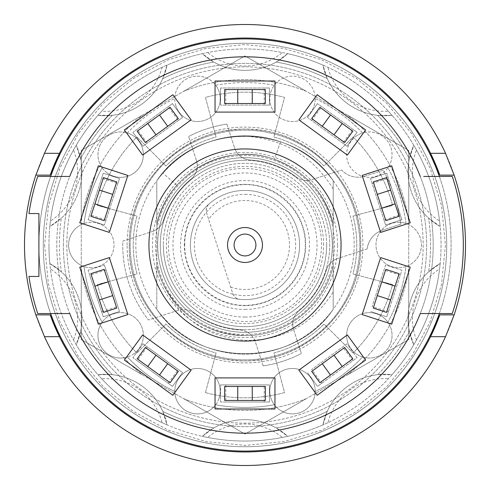 <?xml version="1.0" encoding="UTF-8"?>
<svg xmlns="http://www.w3.org/2000/svg" width="490" height="490" viewBox="0 0 490 490"><rect width="100%" height="100%" fill="white"/><g stroke="black" fill="none" stroke-linecap="round" stroke-linejoin="round"><path stroke-width="0.37" stroke-dasharray="2.45 1.84" d="M323.596 245A78.596 78.596 0 0 0 245 166.404A78.596 78.596 0 0 0 166.404 245A78.596 78.596 0 0 0 245 323.596A78.596 78.596 0 0 0 323.596 245M337.567 245A92.567 92.567 0 0 0 245 152.433A92.567 92.567 0 0 0 152.433 245A92.567 92.567 0 0 0 245 337.567A92.567 92.567 0 0 0 337.567 245M129.293 245C127.957 187.125 176.425 133.862 234.41 129.776C299.598 121.973 362.471 178.795 360.707 245C362.043 302.875 313.576 356.138 255.59 360.224C190.402 368.027 127.529 311.205 129.293 245C127.957 302.875 176.425 356.138 234.41 360.224C299.598 368.027 362.471 311.205 360.707 245C362.043 187.125 313.576 133.862 255.59 129.776C190.402 121.973 127.529 178.795 129.293 245M296.168 176.945A85.144 85.144 0 0 0 250.182 160.016A17.462 17.462 0 0 1 234.594 147.974A17.462 17.462 0 0 0 250.151 160.01A85.144 85.144 0 0 1 296.168 176.945A17.462 17.462 0 0 0 312.057 179.597L341.561 170.012A22.705 22.705 0 0 0 365.173 176.112L383.266 170.232A157.186 157.186 0 0 1 394.493 196.429A157.186 157.186 0 0 0 383.266 170.232L365.173 176.112A22.705 22.705 0 0 1 341.561 170.012L312.057 179.597A17.462 17.462 0 0 1 296.168 176.945M226.833 124.099L234.594 147.974L226.833 124.099A122.255 122.255 0 0 0 188.632 136.514A122.255 122.255 0 0 1 226.833 124.099M196.386 160.383L188.632 136.514L196.392 160.389A17.462 17.462 0 0 1 190.88 179.267A85.144 85.144 0 0 0 163.605 220.016A17.462 17.462 0 0 1 152.304 231.507A17.462 17.462 0 0 0 163.605 220.016A85.144 85.144 0 0 1 190.88 179.267A17.462 17.462 0 0 0 196.392 160.389L196.392 160.389M122.806 241.086L152.304 231.507L122.806 241.086A122.255 122.255 0 0 0 148.439 319.988A122.255 122.255 0 0 1 122.806 241.086M177.944 310.403L148.439 319.988L177.944 310.403A17.462 17.462 0 0 1 193.832 313.055A85.144 85.144 0 0 0 239.818 329.984A17.462 17.462 0 0 1 255.406 342.026A17.462 17.462 0 0 0 239.849 329.99A85.144 85.144 0 0 1 193.832 313.055A17.462 17.462 0 0 0 177.944 310.403M263.167 365.901L255.406 342.026L263.167 365.901A122.255 122.255 0 0 0 301.368 353.486A122.255 122.255 0 0 1 263.167 365.901M293.614 329.617L301.368 353.486L293.608 329.611A17.462 17.462 0 0 1 299.121 310.733A85.144 85.144 0 0 0 326.395 269.984A17.462 17.462 0 0 1 337.696 258.493A17.462 17.462 0 0 0 326.395 269.984A85.144 85.144 0 0 1 299.121 310.733A17.462 17.462 0 0 0 293.608 329.611L293.608 329.611M367.194 248.914L337.696 258.493L367.194 248.914A22.705 22.705 0 0 1 382.715 230.098A22.705 22.705 0 0 0 367.194 248.914M400.808 224.218L382.715 230.098L400.808 224.218A157.186 157.186 0 0 0 394.493 196.429A157.186 157.186 0 0 1 400.808 224.218M172.327 268.612C159.82 232.689 178.948 189.912 213.903 175.206C253.116 156.31 305.117 178.936 317.673 221.388C330.18 257.311 311.052 300.088 276.097 314.794C236.884 333.69 184.883 311.064 172.327 268.612M326.652 245A81.652 81.652 0 0 0 245 163.348A81.652 81.652 0 0 0 163.348 245A81.652 81.652 0 0 1 245 163.348A81.652 81.652 0 0 1 326.652 245A81.652 81.652 0 0 1 245 326.652A81.652 81.652 0 0 1 163.348 245A81.652 81.652 0 0 0 245 326.652A81.652 81.652 0 0 0 326.652 245M245 160.291A84.709 84.709 0 0 0 160.291 245A84.709 84.709 0 0 0 245 329.709A84.709 84.709 0 0 1 160.291 245A84.709 84.709 0 0 1 245 160.291A84.709 84.709 0 0 1 329.709 245A84.709 84.709 0 0 1 245 329.709A84.709 84.709 0 0 0 329.709 245A84.709 84.709 0 0 0 245 160.291M245 317.042A72.042 72.042 0 0 1 172.958 245A72.042 72.042 0 0 1 245 172.958A72.042 72.042 0 0 1 317.042 245A72.042 72.042 0 0 1 245 317.042M245 305.668A60.668 60.668 0 0 1 184.332 245A60.668 60.668 0 0 1 245 184.332A60.668 60.668 0 0 1 305.668 245A60.668 60.668 0 0 1 245 305.668M245 194.352A50.648 50.648 0 0 1 295.648 245A50.648 50.648 0 0 1 245 295.648A50.648 50.648 0 0 1 194.352 245A50.648 50.648 0 0 1 245 194.352M245 309.362C277.022 309.992 306.238 283.698 309 251.793C313.943 215.355 282.24 179.652 245 180.639C212.979 180.008 183.762 206.302 181 238.207C176.057 274.645 207.76 310.348 245 309.362M245 451.094A206.094 206.094 0 0 0 451.094 245A206.094 206.094 0 0 0 245 38.906A206.094 206.094 0 0 0 38.906 245A206.094 206.094 0 0 0 245 451.094M69.739 313.551L69.739 313.551A188.191 188.191 0 0 0 245 433.191A188.191 188.191 0 0 1 56.809 245A188.191 188.191 0 0 1 245 56.809A188.191 188.191 0 0 1 433.191 245A188.191 188.191 0 0 1 245 433.191A188.191 188.191 0 0 0 420.261 313.551L425.89 313.551M439.359 176.449A206.094 206.094 0 0 1 439.359 313.551L452.276 313.551A218.32 218.32 0 0 0 452.276 176.449L439.359 176.449M439.359 313.551L435.69 313.551M420.261 176.449L420.261 176.449A188.191 188.191 0 0 0 69.739 176.449L64.11 176.449M50.642 176.449L37.724 176.449A218.32 218.32 0 0 0 28.959 213.56L38.906 213.56L38.906 276.44L28.959 276.44A218.32 218.32 0 0 0 37.724 313.551L50.642 313.551A206.094 206.094 0 0 1 50.642 176.449L54.31 176.449M423.74 176.449L433.001 176.449M66.26 313.551L56.999 313.551M245 56.809A188.191 188.191 0 0 0 56.809 245A188.191 188.191 0 0 0 245 433.191A188.191 188.191 0 0 0 433.191 245A188.191 188.191 0 0 0 245 56.809M63.363 245A181.637 181.637 0 0 1 245 63.363A181.637 181.637 0 0 1 426.637 245A181.637 181.637 0 0 1 245 426.637A181.637 181.637 0 0 1 63.363 245A181.637 181.637 0 0 0 245 426.637A181.637 181.637 0 0 0 426.637 245A181.637 181.637 0 0 0 245 63.363A181.637 181.637 0 0 0 63.363 245M391.718 324.166L362.153 314.562L380.663 257.587L410.228 267.191L391.718 324.166L410.228 267.191L380.663 257.587L362.153 314.562L391.718 324.166M317.165 395.283L298.888 370.134L347.355 334.921L365.632 360.07L317.165 395.283L365.632 360.07L347.355 334.921L298.888 370.134L317.165 395.283M215.049 408.997L215.049 377.913L274.951 377.913L274.951 408.997L215.049 408.997L274.951 408.997L274.951 377.913L215.049 377.913L215.049 408.997M124.368 360.07L142.645 334.921L191.112 370.134L172.835 395.283L124.368 360.07L172.835 395.283L191.112 370.134L142.645 334.921L124.368 360.07M79.772 267.191L109.337 257.587L127.847 314.562L98.282 324.166L79.772 267.191L98.282 324.166L127.847 314.562L109.337 257.587L79.772 267.191M98.282 165.834L127.847 175.438L109.337 232.413L79.772 222.809L98.282 165.834L79.772 222.809L109.337 232.413L127.847 175.438L98.282 165.834M172.835 94.717L191.112 119.866L142.645 155.079L124.368 129.93L172.835 94.717L124.368 129.93L142.645 155.079L191.112 119.866L172.835 94.717M274.951 81.003L274.951 112.088L215.049 112.088L215.049 81.003L274.951 81.003L215.049 81.003L215.049 112.088L274.951 112.088L274.951 81.003M365.632 129.93L347.355 155.079L298.888 119.866L317.165 94.717L365.632 129.93L317.165 94.717L298.888 119.866L347.355 155.079L365.632 129.93M410.228 222.809L380.663 232.413L362.153 175.438L391.718 165.834L410.228 222.809L391.718 165.834L362.153 175.438L380.663 232.413L410.228 222.809M155.489 245A89.511 89.511 0 0 0 245 334.511A89.511 89.511 0 0 0 334.511 245A89.511 89.511 0 0 0 245 155.489A89.511 89.511 0 0 0 155.489 245M148.942 245A96.058 96.058 0 0 0 245 341.058A96.058 96.058 0 0 0 341.058 245A96.058 96.058 0 0 0 245 148.942A96.058 96.058 0 0 0 148.942 245M399.123 273.683L386.549 312.387L373.257 308.069L385.832 269.365L399.123 273.683M381.784 281.824L395.075 286.142M352.825 358.796L319.903 382.715L311.695 371.414L344.617 347.49L352.825 358.796M322.291 363.709L330.505 375.015M265.347 400.44L224.653 400.44L224.653 386.469L265.347 386.469L265.347 400.44M237.754 386.469L237.754 400.44M252.246 386.469L252.246 400.44M170.097 382.715L137.176 358.796L145.383 347.49L178.305 371.414L170.097 382.715M167.709 363.709L159.495 375.015M103.451 312.387L90.877 273.683L104.168 269.365L116.743 308.069L103.451 312.387M108.217 281.824L94.925 286.142M112.694 295.611L99.409 299.929M90.877 216.317L103.451 177.613L116.743 181.931L104.168 220.635L90.877 216.317M108.217 208.177L94.925 203.858M137.176 131.204L170.097 107.285L178.305 118.586L145.383 142.51L137.176 131.204M167.709 126.291L159.495 114.985M224.653 89.56L265.347 89.56L265.347 103.531L224.653 103.531L224.653 89.56M252.246 103.531L252.246 89.56M237.754 103.531L237.754 89.56M319.903 107.285L352.825 131.204L344.617 142.51L311.695 118.586L319.903 107.285M322.291 126.291L330.505 114.985M386.549 177.613L399.123 216.317L385.832 220.635L373.257 181.931L386.549 177.613M381.784 208.177L395.075 203.858M377.306 194.389L390.591 190.071M102.116 167.758A22.705 22.705 0 0 0 139.025 168.009A22.705 22.705 0 0 0 127.388 132.974A162.429 162.429 0 0 1 174.801 98.527A22.705 22.705 0 0 0 204.52 120.424A22.705 22.705 0 0 0 215.692 85.236A162.429 162.429 0 0 1 274.308 85.236A22.705 22.705 0 0 0 285.48 120.424A22.705 22.705 0 0 0 315.199 98.527A162.429 162.429 0 0 1 362.612 132.974A22.705 22.705 0 0 0 350.975 168.009A22.705 22.705 0 0 0 387.884 167.758A162.429 162.429 0 0 1 406.002 223.501A22.705 22.705 0 0 0 375.989 245A22.705 22.705 0 0 0 406.002 266.499A162.429 162.429 0 0 1 387.884 322.242A22.705 22.705 0 0 0 350.975 321.991A22.705 22.705 0 0 0 362.612 357.026A162.429 162.429 0 0 1 315.199 391.473A22.705 22.705 0 0 0 285.48 369.576A22.705 22.705 0 0 0 274.308 404.765A162.429 162.429 0 0 1 215.692 404.765A22.705 22.705 0 0 0 204.52 369.576A22.705 22.705 0 0 0 174.801 391.473A162.429 162.429 0 0 1 127.388 357.026A22.705 22.705 0 0 0 139.025 321.991A22.705 22.705 0 0 0 102.116 322.242A162.429 162.429 0 0 1 83.998 266.499A22.705 22.705 0 0 0 114.011 245A22.705 22.705 0 0 0 83.998 223.501A162.429 162.429 0 0 1 102.116 167.758A162.429 162.429 0 0 0 83.998 223.501A22.705 22.705 0 0 0 83.998 266.499A162.429 162.429 0 0 0 102.116 322.242A22.705 22.705 0 0 0 127.388 357.026A162.429 162.429 0 0 0 174.801 391.473A22.705 22.705 0 0 0 215.692 404.765A162.429 162.429 0 0 0 274.308 404.765A22.705 22.705 0 0 0 315.199 391.473A162.429 162.429 0 0 0 362.612 357.026A22.705 22.705 0 0 0 387.884 322.242A162.429 162.429 0 0 0 406.002 266.499A22.705 22.705 0 0 0 406.002 223.501A162.429 162.429 0 0 0 387.884 167.758A22.705 22.705 0 0 0 362.612 132.974A162.429 162.429 0 0 0 315.199 98.527A22.705 22.705 0 0 0 274.308 85.236A162.429 162.429 0 0 0 215.692 85.236A22.705 22.705 0 0 0 174.801 98.527A162.429 162.429 0 0 0 127.388 132.974A22.705 22.705 0 0 0 102.116 167.758M107.31 173.031A22.705 22.705 0 0 1 102.288 141.316A22.705 22.705 0 0 1 134.003 136.294A22.705 22.705 0 0 1 139.025 168.009A22.705 22.705 0 0 1 107.31 173.031M91.305 267.705A22.705 22.705 0 0 1 68.6 245A22.705 22.705 0 0 1 91.305 222.295A22.705 22.705 0 0 1 114.011 245A22.705 22.705 0 0 1 91.305 267.705M134.003 353.707A22.705 22.705 0 0 1 102.288 348.684A22.705 22.705 0 0 1 107.31 316.969A22.705 22.705 0 0 1 139.025 321.991A22.705 22.705 0 0 1 134.003 353.707M219.097 398.186A22.705 22.705 0 0 1 190.488 412.764A22.705 22.705 0 0 1 175.91 384.154A22.705 22.705 0 0 1 204.52 369.576A22.705 22.705 0 0 1 219.097 398.186M314.09 384.154A22.705 22.705 0 0 1 299.513 412.764A22.705 22.705 0 0 1 270.903 398.186A22.705 22.705 0 0 1 285.48 369.576A22.705 22.705 0 0 1 314.09 384.154M382.69 316.969A22.705 22.705 0 0 1 387.713 348.684A22.705 22.705 0 0 1 355.997 353.707A22.705 22.705 0 0 1 350.975 321.991A22.705 22.705 0 0 1 382.69 316.969M398.695 222.295A22.705 22.705 0 0 1 421.4 245A22.705 22.705 0 0 1 398.695 267.705A22.705 22.705 0 0 1 375.989 245A22.705 22.705 0 0 1 398.695 222.295M355.997 136.294A22.705 22.705 0 0 1 387.713 141.316A22.705 22.705 0 0 1 382.69 173.031A22.705 22.705 0 0 1 350.975 168.009A22.705 22.705 0 0 1 355.997 136.294M270.903 91.814A22.705 22.705 0 0 1 299.513 77.236A22.705 22.705 0 0 1 314.09 105.846A22.705 22.705 0 0 1 285.48 120.424A22.705 22.705 0 0 1 270.903 91.814M175.91 105.846A22.705 22.705 0 0 1 190.488 77.236A22.705 22.705 0 0 1 219.097 91.814A22.705 22.705 0 0 1 204.52 120.424A22.705 22.705 0 0 1 175.91 105.846M73.488 150.038L76.201 145.291A196.061 196.061 0 0 1 98.006 115.279L112.247 115.334A185.581 185.581 0 0 0 80.66 158.815L76.201 145.291A62.873 62.873 0 0 1 49.833 226.454A196.049 196.049 0 0 0 48.951 245A196.049 196.049 0 0 1 245 48.951A196.049 196.049 0 0 1 440.167 263.546L428.615 271.87A185.569 185.569 0 0 0 428.615 218.13L440.167 226.454A196.049 196.049 0 0 1 245 441.049A196.049 196.049 0 0 1 48.951 245A196.049 196.049 0 0 0 49.833 263.546L61.385 271.87A185.569 185.569 0 0 1 61.385 218.13A62.873 62.873 0 0 0 80.66 158.815A185.569 185.569 0 0 1 112.247 115.334A62.873 62.873 0 0 0 162.704 78.676A185.569 185.569 0 0 1 213.818 62.071A62.873 62.873 0 0 0 276.182 62.071A185.569 185.569 0 0 1 327.296 78.676A62.873 62.873 0 0 0 377.753 115.334A185.569 185.569 0 0 1 409.34 158.815A62.873 62.873 0 0 0 428.615 218.13A185.569 185.569 0 0 1 428.615 271.87A62.873 62.873 0 0 0 409.34 331.185A185.569 185.569 0 0 1 377.753 374.666A62.873 62.873 0 0 0 327.296 411.324A185.569 185.569 0 0 1 276.182 427.929A62.873 62.873 0 0 0 213.818 427.929A185.569 185.569 0 0 1 162.704 411.324A62.873 62.873 0 0 0 112.247 374.666A185.569 185.569 0 0 1 80.66 331.185A62.873 62.873 0 0 0 61.385 271.87A185.569 185.569 0 0 1 61.385 218.13L49.833 226.454L50.427 221.014A196.049 196.049 0 0 1 73.488 150.038A58.506 58.506 0 0 1 50.427 221.014M50.427 268.986L49.833 263.546A62.873 62.873 0 0 1 76.201 344.709A196.037 196.037 0 0 0 98.006 374.721L112.247 374.666A185.557 185.557 0 0 1 80.66 331.185L76.201 344.709L73.488 339.962A196.049 196.049 0 0 1 50.427 268.986A58.506 58.506 0 0 1 73.488 339.962M101.681 378.77L98.006 374.721A62.873 62.873 0 0 1 167.047 424.885A196.049 196.049 0 0 0 202.333 436.351L213.818 427.929A185.569 185.569 0 0 1 162.704 411.324L167.047 424.885L162.061 422.643A196.049 196.049 0 0 1 101.681 378.77A58.506 58.506 0 0 1 162.061 422.643M207.686 437.466L202.327 436.351A62.873 62.873 0 0 1 287.667 436.351A196.049 196.049 0 0 0 322.953 424.885L327.296 411.324A185.569 185.569 0 0 1 276.182 427.929L287.667 436.351L282.314 437.466A196.049 196.049 0 0 1 207.686 437.466A58.506 58.506 0 0 1 282.314 437.466M327.939 422.643L322.953 424.885A62.873 62.873 0 0 1 391.994 374.721A196.061 196.061 0 0 0 413.799 344.709L409.34 331.185A185.581 185.581 0 0 1 377.753 374.666L391.994 374.721L388.319 378.77A196.049 196.049 0 0 1 327.939 422.643A58.506 58.506 0 0 1 388.319 378.77M439.573 221.014L440.167 226.454A62.873 62.873 0 0 1 413.799 145.291A196.037 196.037 0 0 0 391.994 115.279L377.753 115.334A185.557 185.557 0 0 1 409.34 158.815L413.799 145.291L416.512 150.038A196.049 196.049 0 0 1 439.573 221.014A58.506 58.506 0 0 1 416.512 150.038M388.319 111.23L391.994 115.279A62.873 62.873 0 0 1 322.953 65.115A196.049 196.049 0 0 0 287.667 53.649L276.182 62.071A185.569 185.569 0 0 1 327.296 78.676L322.953 65.115L327.939 67.357A196.049 196.049 0 0 1 388.319 111.23A58.506 58.506 0 0 1 327.939 67.357M282.314 52.534L287.673 53.649A62.873 62.873 0 0 1 202.333 53.649A196.049 196.049 0 0 0 167.047 65.115L162.704 78.676A185.569 185.569 0 0 1 213.818 62.071L202.333 53.649L207.686 52.534A196.049 196.049 0 0 1 282.314 52.534A58.506 58.506 0 0 1 207.686 52.534M167.047 65.115A62.873 62.873 0 0 1 142.419 103.647A62.873 62.873 0 0 0 167.047 65.115L162.061 67.357A58.506 58.506 0 0 1 101.681 111.23A196.049 196.049 0 0 1 162.061 67.357M98.006 115.279A62.873 62.873 0 0 0 142.419 103.647A62.873 62.873 0 0 1 98.006 115.279L101.681 111.23M413.799 344.709A62.873 62.873 0 0 1 411.079 299.059A62.873 62.873 0 0 0 413.799 344.709L416.512 339.962A58.506 58.506 0 0 1 439.573 268.986A196.049 196.049 0 0 1 416.512 339.962M440.167 263.546A62.873 62.873 0 0 0 411.079 299.059A62.873 62.873 0 0 1 440.167 263.546L439.573 268.986M24.5 245A220.5 220.5 0 0 0 245 465.5A220.5 220.5 0 0 0 465.5 245A220.5 220.5 0 0 0 245 24.5A220.5 220.5 0 0 0 24.5 245M127.106 245A117.894 117.894 0 0 1 245 127.106A117.894 117.894 0 0 1 362.894 245A117.894 117.894 0 0 1 245 362.894A117.894 117.894 0 0 1 127.106 245A117.894 117.894 0 0 0 245 362.894A117.894 117.894 0 0 0 362.894 245A117.894 117.894 0 0 0 245 127.106A117.894 117.894 0 0 0 127.106 245M430.545 336.691A206.964 206.964 0 0 1 59.455 336.691M35.862 314.862L50.182 314.862M35.862 175.138L50.182 175.138M59.455 153.309A206.964 206.964 0 0 1 430.545 153.309M439.818 175.138L454.138 175.138M439.818 314.862L454.138 314.862M44.584 245L48.418 284.016L59.829 321.654L78.253 356.193L103.249 386.677L133.825 411.753L168.646 430.3L206.333 441.649L245.423 445.416L284.433 441.496L321.906 430.073L356.451 411.569L386.782 386.647L411.649 356.34L430.067 321.918L441.533 284.249L445.416 245L441.582 205.984L430.171 168.346L411.747 133.807L386.751 103.323L356.175 78.247L321.354 59.7L283.667 48.351L244.577 44.584L205.567 48.504L168.095 59.927L133.549 78.431L103.219 103.353L78.351 133.66L59.933 168.082L48.467 205.751L44.584 245M176.884 185.349C166.955 196.784 160.261 209.843 156.8 224.524C165.406 184.467 203.822 153.885 244.767 154.454C285.719 153.609 324.607 184.289 333.2 224.524L333.2 265.476C324.625 305.448 286.276 336.097 245.27 335.546C204.275 336.403 165.387 305.699 156.8 265.476C165.369 305.564 204.03 336.269 245.012 335.546C285.995 336.256 324.637 305.552 333.2 265.476C324.57 305.631 286.05 336.158 245.165 335.546C204.275 336.367 165.393 305.711 156.8 265.476C165.363 305.552 204.012 336.263 244.994 335.546C285.976 336.269 324.631 305.564 333.2 265.476C324.588 305.699 285.817 336.293 244.957 335.546C204.103 336.238 165.424 305.693 156.8 265.476C165.455 305.705 204.036 336.25 245.074 335.546C286.129 336.201 324.625 305.503 333.2 265.476C324.625 305.503 286.129 336.201 245.074 335.54C204.036 336.244 165.461 305.705 156.8 265.47C165.43 305.589 203.864 336.189 244.976 335.54C286.087 336.207 324.558 305.619 333.2 265.476C324.545 305.711 285.952 336.244 244.951 335.546C203.932 336.238 165.351 305.497 156.8 265.476C165.351 305.49 203.932 336.232 244.951 335.54C285.952 336.238 324.539 305.711 333.2 265.476L333.2 309.312C293.43 368.455 196.57 368.455 156.8 309.312C196.57 368.455 293.43 368.455 333.2 309.312C293.553 368.517 196.368 368.339 156.8 309.312C196.239 368.407 293.669 368.419 333.2 309.312C294.061 367.978 196.796 368.872 156.8 309.312C196.876 368.725 293.528 368.211 333.2 309.312C293.222 368.437 196.741 368.523 156.8 309.312C197.225 368.768 293.381 368.241 333.2 309.312C292.818 368.786 196.649 368.223 156.8 309.312L156.8 265.47L156.8 309.312C196.27 368.094 293.063 368.823 333.2 309.312L333.2 265.476C324.741 304.988 287.03 335.454 246.758 335.527C209.42 334.744 181.784 317.955 163.844 285.156A90.546 90.546 0 0 1 156.8 265.476C165.43 305.589 203.864 336.189 244.976 335.546C286.087 336.207 324.564 305.625 333.2 265.47L333.2 309.312A109.16 109.16 0 0 1 156.8 309.312L156.8 180.688A109.16 109.16 0 0 1 333.2 180.688L333.2 309.312C293.541 368.523 196.374 368.339 156.8 309.312L156.8 180.688C196.857 121.281 293.535 121.783 333.2 180.688L333.2 224.524L333.2 180.688C294.067 121.979 196.711 121.183 156.8 180.688L156.8 224.524L156.8 180.688C196.153 121.673 293.62 121.508 333.2 180.688C319.596 162.337 302.03 149.364 280.494 141.775C236.241 125.961 183.817 142.517 156.8 180.688C184.026 142.406 236.082 126.016 280.494 141.775C302.03 149.364 319.596 162.337 333.2 180.688C292.818 121.214 196.649 121.777 156.8 180.688L156.8 224.524L156.8 180.688C197.225 121.232 293.381 121.759 333.2 180.688C293.216 121.563 196.741 121.477 156.8 180.688L156.8 224.524L156.8 180.688C196.876 121.275 293.528 121.79 333.2 180.688C294.074 121.992 196.729 121.171 156.8 180.688L156.8 224.524L156.8 180.688C196.172 121.655 293.632 121.526 333.2 180.688L333.2 224.524C324.631 184.442 285.982 153.731 245 154.454C204.018 153.738 165.363 184.442 156.8 224.524L156.8 180.688L156.8 224.524A90.546 90.546 0 0 1 176.884 185.349L162.882 173.086A109.16 109.16 0 0 1 236.59 136.165C203.497 139.368 176.902 154.203 156.8 180.688L156.8 224.524C165.43 184.314 204.073 153.78 244.927 154.454C285.78 153.682 324.594 184.295 333.2 224.524C324.778 192.705 305.197 170.986 274.443 159.379C225.939 141.059 167.023 173.668 156.8 224.524C165.32 184.485 204.079 153.701 245 154.454C285.94 153.658 324.766 184.632 333.2 224.524C324.803 192.729 305.215 171.01 274.443 159.379C225.939 141.065 167.023 173.668 156.8 224.524C165.326 184.485 204.079 153.701 245 154.454C285.94 153.664 324.76 184.632 333.2 224.524C324.643 184.43 285.915 153.719 245.012 154.454C204.085 153.652 165.24 184.607 156.8 224.524C165.246 184.607 204.085 153.652 245.012 154.454C285.915 153.725 324.643 184.43 333.2 224.524C324.539 184.277 285.933 153.774 245.006 154.454C204.048 153.695 165.308 184.522 156.8 224.524C165.308 184.522 204.048 153.695 245.006 154.454C285.933 153.774 324.539 184.277 333.2 224.524C324.637 184.454 286.001 153.744 245.012 154.454C204.03 153.731 165.369 184.43 156.8 224.524L156.8 180.688L162.882 173.086M163.844 285.156C179.824 318.561 206.878 336.949 245 340.323C282.601 340.893 312.001 324.803 333.2 292.058M245 332.324A87.324 87.324 0 0 1 157.676 245A87.324 87.324 0 0 1 245 157.676A87.324 87.324 0 0 1 332.324 245A87.324 87.324 0 0 1 245 332.324M333.2 188.938C312.969 156.396 283.569 138.805 245 136.171L236.59 136.165M332.324 245A87.324 87.324 0 0 0 245 157.676A87.324 87.324 0 0 0 157.676 245A87.324 87.324 0 0 0 245 332.324A87.324 87.324 0 0 0 332.324 245M184.742 245C184.185 214.981 208.716 187.719 238.618 185.085C272.801 180.473 306.152 210.112 305.258 245C305.815 275.019 281.285 302.281 251.382 304.915C217.199 309.527 183.848 279.888 184.742 245M230.686 287.128A44.498 44.498 0 0 0 287.318 231.249A44.498 44.498 0 0 0 208.654 219.33L206.627 213.089C205.622 209.493 206.48 206.394 209.206 203.797C206.645 205.849 205.788 208.948 206.627 213.089L232.713 293.369C234.465 297.216 236.982 299.219 240.259 299.372A54.58 54.58 0 0 0 296.909 228.132A54.58 54.58 0 0 0 209.206 203.797A54.58 54.58 0 0 0 240.259 299.372C236.517 298.869 234.006 296.867 232.713 293.369L208.654 219.33M193.091 261.868A54.58 54.58 0 0 0 261.868 296.909A54.58 54.58 0 0 0 296.909 228.132A54.58 54.58 0 0 0 228.132 193.091A54.58 54.58 0 0 0 193.091 261.868M262.462 245A17.462 17.462 0 0 1 245 262.462A17.462 17.462 0 0 1 227.538 245A17.462 17.462 0 0 1 245 227.538A17.462 17.462 0 0 1 262.462 245M234.085 245A10.915 10.915 0 0 0 245 255.915A10.915 10.915 0 0 0 255.915 245A10.915 10.915 0 0 0 245 234.085A10.915 10.915 0 0 0 234.085 245M388.392 311.793L401.886 270.266L385.606 264.974L372.112 306.501L385.606 264.974L401.886 270.266L386.775 316.773L370.495 311.487L386.775 316.773L388.392 311.793L372.112 306.501M400.263 275.245L383.988 269.959M321.746 383.321L357.069 357.657L347.012 343.809L311.689 369.472L347.012 343.809L357.069 357.657L317.508 386.402L307.451 372.553L317.508 386.402L321.746 383.321L311.689 369.472M352.831 360.732L342.773 346.889M225.786 402.014L269.451 402.014L269.451 384.895L220.549 384.895L269.451 384.895L269.451 402.014L220.549 402.014L220.549 384.895L220.549 402.014L225.786 402.014L225.786 384.895M264.214 402.014L264.214 384.895M137.169 360.732L172.492 386.402L182.55 372.553L142.988 343.809L178.311 369.472L182.55 372.553L172.492 386.402L132.931 357.657L142.988 343.809L132.931 357.657L137.169 360.732L147.227 346.889M168.254 383.321L178.311 369.472M89.737 275.245L103.225 316.773L119.505 311.487L104.395 264.974L119.505 311.487L103.225 316.773L88.114 270.266L104.395 264.974L88.114 270.266L89.737 275.245L106.012 269.959M101.608 311.793L117.888 306.501M117.888 183.499L104.395 225.026L119.505 178.513L117.888 183.499L101.608 178.207L103.225 173.227L119.505 178.513L103.225 173.227L88.114 219.734L101.608 178.207M104.395 225.026L88.114 219.734L104.395 225.026M106.012 220.041L89.737 214.755M178.311 120.528L142.988 146.192L182.55 117.447L178.311 120.528L168.254 106.679L172.492 103.598L182.55 117.447L172.492 103.598L132.931 132.343L168.254 106.679M142.988 146.192L132.931 132.343L142.988 146.192M147.227 143.111L137.169 129.268M264.214 105.105L220.549 105.105L269.451 105.105L264.214 105.105L264.214 87.986L269.451 87.986L269.451 105.105L269.451 87.986L220.549 87.986L264.214 87.986M220.549 105.105L220.549 87.986L220.549 105.105M225.786 105.105L225.786 87.986M342.773 143.111L307.451 117.447L347.012 146.192L342.773 143.111L352.831 129.268L357.069 132.343L347.012 146.192L357.069 132.343L317.508 103.598L352.831 129.268M307.451 117.447L317.508 103.598L307.451 117.447M311.689 120.528L321.746 106.679M383.988 220.041L370.495 178.513L385.606 225.026L383.988 220.041L400.263 214.755L401.886 219.734L385.606 225.026L401.886 219.734L386.775 173.227L400.263 214.755M370.495 178.513L386.775 173.227L370.495 178.513M372.112 183.499L388.392 178.207M245 446.727A201.727 201.727 0 0 0 446.727 245A201.727 201.727 0 0 0 245 43.273A201.727 201.727 0 0 0 43.273 245A201.727 201.727 0 0 0 245 446.727A201.727 201.727 0 0 0 446.727 245A201.727 201.727 0 0 0 245 43.273A201.727 201.727 0 0 0 43.273 245A201.727 201.727 0 0 0 245 446.727M245 359.838A114.838 114.838 0 0 1 130.162 245A114.838 114.838 0 0 1 245 130.162A114.838 114.838 0 0 1 359.838 245A114.838 114.838 0 0 1 245 359.838A114.838 114.838 0 0 1 130.162 245A114.838 114.838 0 0 1 245 130.162A114.838 114.838 0 0 1 359.838 245A114.838 114.838 0 0 1 245 359.838M66.854 245A178.146 178.146 0 0 0 245 423.146A178.146 178.146 0 0 0 423.146 245A178.146 178.146 0 0 0 245 66.854A178.146 178.146 0 0 0 66.854 245A178.146 178.146 0 0 0 245 423.146A178.146 178.146 0 0 0 423.146 245A178.146 178.146 0 0 0 245 66.854A178.146 178.146 0 0 0 66.854 245M205.445 392.613A152.819 152.819 0 0 0 284.555 392.613L273.928 352.971A111.781 111.781 0 0 0 324.037 324.037L353.063 353.063A152.819 152.819 0 0 0 392.613 284.555L352.971 273.928A111.781 111.781 0 0 0 352.971 216.072L392.613 205.445A152.819 152.819 0 0 0 353.063 136.937L324.037 165.963A111.781 111.781 0 0 0 273.928 137.029L284.555 97.388A152.819 152.819 0 0 0 205.445 97.388L216.072 137.029A111.781 111.781 0 0 0 165.963 165.963L136.937 136.937A152.819 152.819 0 0 0 97.388 205.445L137.029 216.072A111.781 111.781 0 0 0 137.029 273.928L97.388 284.555A152.819 152.819 0 0 0 136.937 353.063L165.963 324.037A111.781 111.781 0 0 0 216.072 352.971L205.445 392.613A152.819 152.819 0 0 0 284.555 392.613L273.928 352.971A111.781 111.781 0 0 0 324.037 324.037L353.063 353.063A152.819 152.819 0 0 0 392.613 284.555L352.971 273.928A111.781 111.781 0 0 0 352.971 216.072L392.613 205.445A152.819 152.819 0 0 0 353.063 136.937L324.037 165.963A111.781 111.781 0 0 0 273.928 137.029L284.555 97.388A152.819 152.819 0 0 0 205.445 97.388L216.072 137.029A111.781 111.781 0 0 0 165.963 165.963L136.937 136.937A152.819 152.819 0 0 0 97.388 205.445L137.029 216.072A111.781 111.781 0 0 0 137.029 273.928L97.388 284.555A152.819 152.819 0 0 0 136.937 353.063L165.963 324.037A111.781 111.781 0 0 0 216.072 352.971L205.445 392.613M306.403 398.615A165.436 165.436 0 0 1 183.597 398.615L142.663 374.985A165.436 165.436 0 0 1 81.26 268.636L81.26 221.364A165.436 165.436 0 0 1 142.663 115.015L183.597 91.385A165.436 165.436 0 0 1 306.403 91.385L347.337 115.015A165.436 165.436 0 0 1 408.74 221.364L408.74 268.636A165.436 165.436 0 0 1 347.337 374.985L306.403 398.615L347.337 374.985A165.436 165.436 0 0 0 408.74 268.636L408.74 221.364A165.436 165.436 0 0 0 347.337 115.015L306.403 91.385A165.436 165.436 0 0 0 183.597 91.385L142.663 115.015A165.436 165.436 0 0 0 81.26 221.364L81.26 268.636A165.436 165.436 0 0 0 142.663 374.985L183.597 398.615A165.436 165.436 0 0 0 306.403 398.615L245 434.067L183.597 398.615L245 434.067L306.403 398.615M354.16 245A109.16 109.16 0 0 1 245 354.16A109.16 109.16 0 0 1 135.84 245A109.16 109.16 0 0 1 245 135.84A109.16 109.16 0 0 1 354.16 245A109.16 109.16 0 0 1 245 354.16A109.16 109.16 0 0 1 135.84 245A109.16 109.16 0 0 1 245 135.84A109.16 109.16 0 0 1 354.16 245M408.74 339.533L347.337 374.985L408.74 339.533L408.74 268.636L408.74 339.533M408.74 150.467L408.74 221.364L408.74 150.467L347.337 115.015L408.74 150.467M81.26 339.533L81.26 268.636L81.26 339.533L142.663 374.985L81.26 339.533M81.26 150.467L142.663 115.015L81.26 150.467L81.26 221.364L81.26 150.467M245 55.934L306.403 91.385L245 55.934L183.597 91.385L245 55.934M49.833 263.546A62.873 62.873 0 0 1 76.201 344.709M98.006 374.721A62.873 62.873 0 0 1 167.047 424.885M202.333 436.351A62.873 62.873 0 0 1 287.667 436.351M322.953 424.885A62.873 62.873 0 0 1 391.994 374.721M440.167 226.454A62.873 62.873 0 0 1 413.799 145.291M391.994 115.279A62.873 62.873 0 0 1 322.953 65.115M287.667 53.649A62.873 62.873 0 0 1 202.333 53.649M76.201 145.291A62.873 62.873 0 0 1 49.833 226.454M280.494 141.775L274.443 159.379L280.494 141.775"/><path stroke-width="0.73" d="M439.359 313.551A206.094 206.094 0 0 1 50.642 313.551L56.999 313.551M50.642 176.449A206.094 206.094 0 0 1 439.359 176.449L433.001 176.449M420.261 176.449A188.191 188.191 0 0 0 69.739 176.449L37.724 176.449A218.32 218.32 0 0 0 28.959 213.56L38.906 213.56L38.906 276.44L28.959 276.44A218.32 218.32 0 0 0 37.724 313.551L69.739 313.551A188.191 188.191 0 0 0 420.261 313.551L452.276 313.551A218.32 218.32 0 0 0 452.276 176.449L423.74 176.449M435.69 313.551L425.89 313.551M347.355 155.079L365.632 129.93L317.165 94.717L298.888 119.866L347.355 155.079L298.888 119.866L317.165 94.717L365.632 129.93L347.355 155.079M274.951 112.088L274.951 81.003L215.049 81.003L215.049 112.088L274.951 112.088L215.049 112.088L215.049 81.003L274.951 81.003L274.951 112.088M191.112 119.866L172.835 94.717L124.368 129.93L142.645 155.079L191.112 119.866L142.645 155.079L124.368 129.93L172.835 94.717L191.112 119.866M127.847 175.438L98.282 165.834L79.772 222.809L109.337 232.413L127.847 175.438L109.337 232.413L79.772 222.809L98.282 165.834L127.847 175.438M109.337 257.587L79.772 267.191L98.282 324.166L127.847 314.562L109.337 257.587L127.847 314.562L98.282 324.166L79.772 267.191L109.337 257.587M142.645 334.921L124.368 360.07L172.835 395.283L191.112 370.134L142.645 334.921L191.112 370.134L172.835 395.283L124.368 360.07L142.645 334.921M215.049 377.913L215.049 408.997L274.951 408.997L274.951 377.913L215.049 377.913L274.951 377.913L274.951 408.997L215.049 408.997L215.049 377.913M298.888 370.134L317.165 395.283L365.632 360.07L347.355 334.921L298.888 370.134L347.355 334.921L365.632 360.07L317.165 395.283L298.888 370.134M362.153 314.562L391.718 324.166L410.228 267.191L380.663 257.587L362.153 314.562L380.663 257.587L410.228 267.191L391.718 324.166L362.153 314.562M380.663 232.413L410.228 222.809L391.718 165.834L362.153 175.438L380.663 232.413L362.153 175.438L391.718 165.834L410.228 222.809L380.663 232.413M54.31 176.449L64.11 176.449M69.739 313.551L66.26 313.551M341.058 245A96.058 96.058 0 0 0 245 148.942A96.058 96.058 0 0 0 148.942 245A96.058 96.058 0 0 0 245 341.058A96.058 96.058 0 0 0 341.058 245M381.784 281.824L377.306 295.611L390.591 299.929L399.123 273.683L385.832 269.365L381.784 281.824L395.075 286.142M390.591 299.929L386.549 312.387L373.257 308.069L377.306 295.611L390.591 299.929M330.505 375.015L352.825 358.796L344.617 347.49L334.015 355.189L342.228 366.496L334.015 355.189L311.695 371.414L319.903 382.715L330.505 375.015L322.291 363.709M252.246 386.469L224.653 386.469L224.653 400.44L265.347 400.44L265.347 386.469L252.246 386.469L252.246 400.44M237.754 400.44L237.754 386.469M167.709 363.709L155.985 355.189L147.772 366.496L170.097 382.715L178.305 371.414L167.709 363.709L159.495 375.015M147.772 366.496L137.176 358.796L145.383 347.49L155.985 355.189L147.772 366.496M112.694 295.611L104.168 269.365L90.877 273.683L103.451 312.387L116.743 308.069L112.694 295.611L99.409 299.929M94.925 286.142L108.217 281.824M108.217 208.177L112.694 194.389L99.409 190.071L90.877 216.317L104.168 220.635L108.217 208.177L94.925 203.858M99.409 190.071L103.451 177.613L116.743 181.931L112.694 194.389L99.409 190.071M159.495 114.985L137.176 131.204L145.383 142.51L155.985 134.811L147.772 123.505L155.985 134.811L178.305 118.586L170.097 107.285L159.495 114.985L167.709 126.291M237.754 103.531L265.347 103.531L265.347 89.56L224.653 89.56L224.653 103.531L237.754 103.531L237.754 89.56M252.246 89.56L252.246 103.531M322.291 126.291L334.015 134.811L342.228 123.505L319.903 107.285L311.695 118.586L322.291 126.291L330.505 114.985M342.228 123.505L352.825 131.204L344.617 142.51L334.015 134.811L342.228 123.505M377.306 194.389L385.832 220.635L399.123 216.317L386.549 177.613L373.257 181.931L377.306 194.389L390.591 190.071M395.075 203.858L381.784 208.177M35.862 314.862A220.5 220.5 0 0 1 35.862 175.138L44.468 153.309A220.5 220.5 0 0 1 445.533 153.309L454.138 175.138A220.5 220.5 0 0 1 454.138 314.862L445.533 336.691A220.5 220.5 0 0 1 44.468 336.691L35.862 314.862L50.182 314.862L59.455 336.691A206.964 206.964 0 0 0 430.545 336.691L445.533 336.691M44.468 336.691L59.455 336.691A206.964 206.964 0 0 1 50.182 314.862M439.818 314.862L430.545 336.691A206.964 206.964 0 0 0 439.818 314.862L454.138 314.862M50.182 175.138A206.964 206.964 0 0 1 59.455 153.309L50.182 175.138L35.862 175.138M44.468 153.309L59.455 153.309A206.964 206.964 0 0 1 439.818 175.138L454.138 175.138M445.533 153.309L430.545 153.309L439.818 175.138M262.462 245A17.462 17.462 0 0 1 245 262.462A17.462 17.462 0 0 1 227.538 245A17.462 17.462 0 0 1 245 227.538A17.462 17.462 0 0 1 262.462 245M234.085 245A10.915 10.915 0 0 1 245 234.085A10.915 10.915 0 0 1 255.915 245A10.915 10.915 0 0 1 245 255.915A10.915 10.915 0 0 1 234.085 245A10.915 10.915 0 0 1 245 234.085A10.915 10.915 0 0 1 255.915 245A10.915 10.915 0 0 1 245 255.915A10.915 10.915 0 0 1 234.085 245"/></g></svg>
